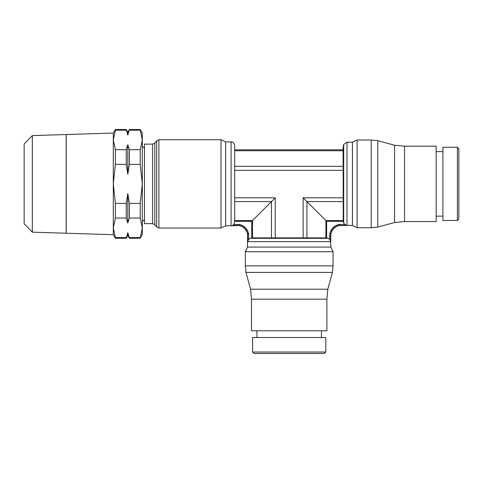 <?xml version="1.0" encoding="UTF-8"?>
<svg xmlns="http://www.w3.org/2000/svg" width="483" height="483" viewBox="0 0 483 483"><rect width="100%" height="100%" fill="white"/><g stroke="black" fill="none" stroke-linecap="round" stroke-linejoin="round"><path stroke-width="0.72" d="M330.692 241.645L330.873 233.923A10.874 10.874 0 0 1 339.235 225.555L350.64 225.38L347.011 225.38L344.808 224.438L339.12 224.438L339.217 225.38A11.049 11.049 0 0 0 330.692 233.905L329.756 233.808L329.756 239.441L330.692 241.645L247.694 241.645L248.63 239.441L248.63 233.808L247.688 233.905L247.694 241.645M330.873 245.273L330.873 247.073L247.513 247.073L247.513 233.923A10.874 10.874 0 0 0 239.145 225.555L225.658 225.851L220.991 228.03L158.889 228.03L156.655 226.974L154.771 224.686L152.531 223.629L144.477 223.629L144.477 144.127L152.531 144.127L152.531 223.629M247.688 233.905A11.049 11.049 0 0 0 239.163 225.38L239.26 224.438A11.99 11.99 0 0 1 248.63 233.808M343.117 197.813L303.125 197.813L325.874 220.562L343.244 220.562L343.117 147.55L343.685 144.381L347.011 142.201L352.433 142.201L357.1 140.022L357.1 227.728L352.433 225.555L350.64 225.555M352.433 142.201L352.433 225.555M457.401 147.273L458.85 148.722L458.85 219.034L457.401 220.483L442.905 220.483L442.905 147.273L457.401 147.273L457.401 220.483M436.167 151.62L442.905 151.62M442.905 216.136L436.167 216.136M357.1 140.022L371.21 140.022L377.778 140.662L394.575 145.244L404.537 146.168L436.167 146.168L436.167 221.588L404.537 221.588L394.575 222.512L377.778 227.095L371.21 227.728L357.1 227.728M404.537 146.168L404.537 221.588M394.575 145.244L394.575 222.512M377.778 140.662L377.778 227.095M371.21 140.022L371.21 227.728M343.685 144.381L343.685 223.092L343.371 221.323L326.635 221.323L325.874 220.562L325.874 237.884L252.506 237.884L252.506 220.562L275.256 197.813L275.256 237.757M345.043 224.613L343.534 222.766M347.011 142.201L347.011 225.38M343.238 220.508L343.395 221.437M152.531 144.127L154.771 143.071L156.655 140.782L156.655 226.974M156.655 140.782L158.889 139.726L220.991 139.726L225.658 141.905L231.079 141.905L231.079 225.851M225.658 141.905L225.658 225.851M220.991 139.726L220.991 228.03M231.079 141.905C231.351 141.724 234.249 142.068 234.702 145.528L234.702 221.939L233.718 224.438L239.26 224.438M330.873 247.073L333.047 251.734L245.34 251.734L247.513 247.073M325.796 352.035L324.347 353.484L254.034 353.484L252.585 352.035L252.585 337.539L325.796 337.539L325.796 352.035L252.585 352.035M321.449 330.801L321.449 337.539M256.938 337.539L256.938 330.801M333.047 251.734L333.047 265.843L332.407 272.418L327.83 289.208L326.9 299.17L326.9 330.801L251.486 330.801L251.486 299.17L250.556 289.208L245.974 272.418L245.34 265.843L245.34 251.734M326.9 299.17L251.486 299.17M327.83 289.208L250.556 289.208M332.407 272.418L245.974 272.418M333.047 265.843L245.34 265.843M328.078 238.173L329.925 239.677M326.635 221.323L326.635 238.004L328.404 238.318L249.977 238.318L251.752 238.004L251.752 221.323L252.506 220.562L234.702 220.562M140.209 238.24L142.298 234.617L142.298 227.819L140.209 238.24L129.372 238.24L127.802 235.523L126.232 238.24L127.802 232.637L129.372 238.24M140.209 129.516L142.298 139.937L142.298 133.139L140.209 129.516L129.372 129.516L127.802 135.119L126.232 129.516L115.401 129.516L113.306 133.139M113.306 234.617L115.401 238.24L126.232 238.24M66.189 207.436L66.189 233.229L113.306 234.696L113.306 133.06L66.207 134.528L66.225 233.229M66.189 160.32L66.189 134.528M24.15 223.726L32.331 232.166L66.153 233.223L66.153 134.534L32.331 135.59L24.15 144.025L24.15 223.726M127.802 235.523L127.802 232.637M126.232 129.516L127.802 132.233L129.372 129.516M127.802 135.119L127.802 132.233M127.802 144.755L129.372 149.694L129.372 164.359L127.802 174.248L127.802 144.755L126.232 149.694L126.232 164.359L115.401 164.359L115.401 149.694L126.232 149.694M127.802 193.508L129.372 203.397L129.372 218.062L127.802 223.001L127.802 193.508L126.232 203.397L126.232 218.062L115.401 218.062L115.401 203.397L126.232 203.397M127.802 174.248L126.232 164.359M127.802 223.001L126.232 218.062M115.401 238.24L115.401 237.576L126.232 237.576M129.372 237.576L140.209 237.576M129.372 203.397L140.209 203.397L140.209 218.062L129.372 218.062M129.372 149.694L140.209 149.694L140.209 164.359L129.372 164.359M126.232 130.181L115.401 130.181L115.401 129.516M140.209 130.181L129.372 130.181M32.331 135.59L32.331 232.166M140.209 149.694L142.298 139.937L142.298 227.819L140.209 218.062M115.401 149.694L113.306 139.937L115.401 130.181M115.401 203.397L113.306 183.878L115.401 164.359M115.401 237.576L113.306 227.819L115.401 218.062M140.209 164.359L142.298 183.878L140.209 203.397M248.461 239.677L250.303 238.173M330.692 233.905L330.692 245.273M326.75 238.028L325.826 237.877M252.561 237.877L251.631 238.028M233.73 224.432L232.516 225.555M343.117 150.75L234.702 150.75M158.889 139.726L158.889 228.03M154.771 143.071L154.771 224.686M251.752 221.323L234.702 221.323M339.12 224.438A11.99 11.99 0 0 0 329.756 233.808M350.64 225.38L339.217 225.38M343.117 201.598L306.91 201.598L306.91 237.757M303.125 197.813L303.125 237.757M234.702 201.598L271.47 201.598L271.47 237.757M239.163 225.38L232.516 225.38M275.256 197.813L234.702 197.813M343.117 170.36L234.702 170.36M343.117 166.333L234.702 166.333M144.477 219.644L142.298 221.365M142.298 146.391L144.477 148.112M343.117 149.808L234.702 149.808"/></g></svg>
